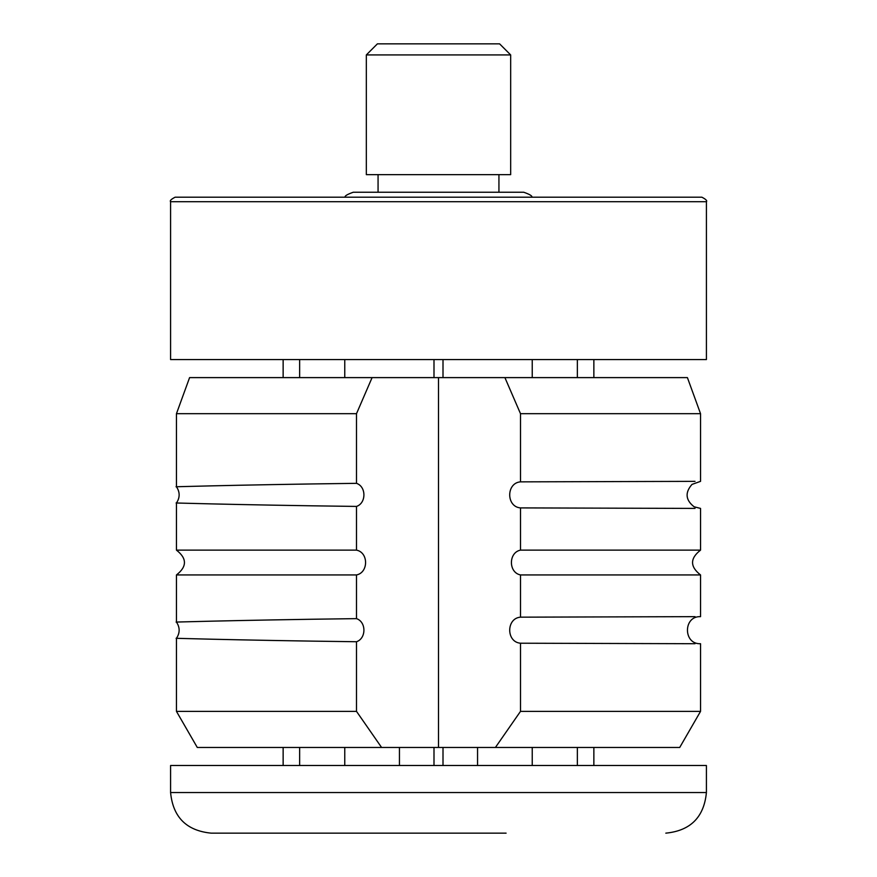 <?xml version="1.0" encoding="UTF-8"?>
<svg xmlns="http://www.w3.org/2000/svg" width="877" height="877" viewBox="0 0 877 877"><rect width="100%" height="100%" fill="white"/><g stroke="black" fill="none" stroke-linecap="round" stroke-linejoin="round"><path stroke-width="1.32" d="M181.956 503.146C153.135 502.302 232.756 504.922 356.5 506.424L356.5 550.131L176.452 550.131L176.452 502.992C180.037 497.588 180.037 492.172 176.452 486.757L176.452 413.692L356.5 413.692L356.5 483.337C232.657 484.838 153.157 487.448 181.956 486.603M520.5 413.692L700.548 413.692L687.415 377.614L504.911 377.614L520.5 413.692L520.5 481.857C506.15 482.887 506.084 506.84 520.5 507.904L520.5 550.131C508.441 552.444 508.342 572.56 520.5 574.939L520.5 617.167C506.15 618.197 506.084 642.139 520.5 643.214L520.5 711.368L700.548 711.368L700.548 643.718C683.095 644.551 683.095 615.818 700.548 616.652L700.548 574.939L520.5 574.939M504.911 377.614L438.5 377.614L438.5 747.456L495.417 747.456L520.5 711.368M438.5 377.614L189.585 377.614L176.452 413.692M372.089 377.614L356.5 413.692M695.044 643.718L520.5 643.214M695.044 508.408L520.5 507.904M700.548 413.692L700.548 481.352L691.997 484.4C684.816 492.622 685.54 500.087 694.135 506.796L700.548 508.408L700.548 550.131L520.5 550.131M181.956 621.914C153.157 622.758 232.657 620.149 356.5 618.636L356.5 574.939C368.559 572.626 368.658 552.51 356.5 550.131M181.956 638.456C153.135 637.612 232.756 640.232 356.5 641.734L356.5 711.368L381.583 747.456L197.281 747.456L176.452 711.368L176.452 638.303C180.037 632.898 180.037 627.483 176.452 622.067L176.452 574.939L356.5 574.939M520.5 617.167L695.044 616.652M176.452 711.368L356.5 711.368M381.583 747.456L438.5 747.456M495.417 747.456L679.719 747.456L700.548 711.368M520.5 481.857L695.044 481.352M356.5 506.424C366.323 503.201 366.443 486.647 356.5 483.337M356.5 641.734C366.323 638.5 366.443 621.957 356.5 618.636M532.24 765.5L532.24 747.456M577.351 765.5L577.351 747.456M593.861 765.5L593.861 747.456M283.139 765.5L283.139 747.456M299.649 765.5L299.649 747.456M344.76 765.5L344.76 747.456M399.441 765.5L399.441 747.456M477.559 765.5L477.559 747.456M170.587 792.556L706.413 792.556L706.413 765.5L170.587 765.5L170.587 792.556C172.988 817.211 186.527 830.738 211.182 833.15L370.96 833.15M506.106 833.15L211.182 833.15M593.861 377.614L593.861 359.57M577.351 377.614L577.351 359.57M532.24 377.614L532.24 359.57M344.76 377.614L344.76 359.57M299.649 377.614L299.649 359.57M283.139 377.614L283.139 359.57M170.587 201.71L170.587 359.57L706.413 359.57L706.413 201.71L170.587 201.71C169.612 200.767 171.114 199.265 175.104 197.204L701.896 197.204C705.886 199.265 707.388 200.767 706.413 201.71M523.744 192.238C529.883 194.42 532.569 196.064 531.802 197.204L345.198 197.204C344.431 196.064 347.117 194.42 353.256 192.238L523.744 192.238L498.936 192.238L498.936 174.644M510.666 174.644L366.334 174.644L366.334 54.922L510.666 54.922L510.666 174.644M510.666 54.922L499.594 43.85L377.406 43.85L366.334 54.922M700.548 550.131C689.903 558.397 689.903 566.663 700.548 574.939M176.452 574.939C187.097 566.674 187.097 558.397 176.452 550.131M433.994 747.456L433.994 765.5M443.006 747.456L443.006 765.5M706.413 792.556C704.012 817.211 690.473 830.738 665.818 833.15M433.994 359.57L433.994 377.614M443.006 359.57L443.006 377.614M378.064 192.238L378.064 174.644"/></g></svg>
